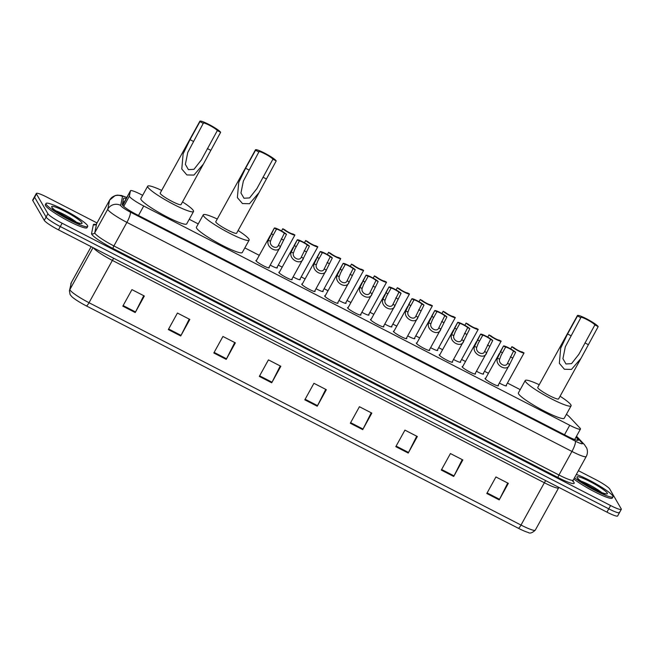 <?xml version="1.0" encoding="UTF-8"?>
<svg xmlns="http://www.w3.org/2000/svg" width="654" height="654" viewBox="0 0 654 654"><rect width="100%" height="100%" fill="white"/><g stroke="black" fill="none" stroke-linecap="round" stroke-linejoin="round"><path stroke-width="0.98" d="M277.059 267.339A7.619 1.006 -151.1 0 1 277.255 267.6A7.619 1.006 -151.1 0 1 277.304 267.87A7.619 1.006 -151.1 0 1 270.208 265.107M299.973 279.127A7.619 1.006 -151.1 0 1 300.17 279.389A7.619 1.006 -151.1 0 1 300.219 279.667A7.619 1.006 -151.1 0 1 293.123 276.904M322.888 290.924A7.619 1.006 -151.1 0 1 323.084 291.185A7.619 1.006 -151.1 0 1 323.133 291.463A7.619 1.006 -151.1 0 1 316.037 288.692M345.803 302.72A7.619 1.006 -151.1 0 1 345.999 302.982A7.619 1.006 -151.1 0 1 346.048 303.252A7.619 1.006 -151.1 0 1 338.952 300.488M368.717 314.509A7.619 1.006 -151.1 0 1 368.913 314.77A7.619 1.006 -151.1 0 1 368.97 315.048A7.619 1.006 -151.1 0 1 361.866 312.285M391.632 326.305A7.619 1.006 -151.1 0 1 391.828 326.567A7.619 1.006 -151.1 0 1 391.885 326.845A7.619 1.006 -151.1 0 1 384.781 324.073M414.546 338.102A7.619 1.006 -151.1 0 1 414.742 338.363A7.619 1.006 -151.1 0 1 414.799 338.633A7.619 1.006 -151.1 0 1 407.704 335.87M437.461 349.89A7.619 1.006 -151.1 0 1 437.657 350.16A7.619 1.006 -151.1 0 1 437.714 350.43A7.619 1.006 -151.1 0 1 430.618 347.666M460.375 361.687A7.619 1.006 -151.1 0 1 460.571 361.948A7.619 1.006 -151.1 0 1 460.629 362.226A7.619 1.006 -151.1 0 1 453.533 359.455M483.29 373.483A7.619 1.006 -151.1 0 1 483.486 373.745A7.619 1.006 -151.1 0 1 483.543 374.023A7.619 1.006 -151.1 0 1 476.447 371.251M506.204 385.28A7.619 1.006 -151.1 0 1 506.4 385.541A7.619 1.006 -151.1 0 1 506.458 385.811A7.619 1.006 -151.1 0 1 499.362 383.048M291.913 279.094A7.619 1.006 -151.1 0 1 292.109 279.356A7.619 1.006 -151.1 0 1 292.158 279.634A7.619 1.006 -151.1 0 1 285.724 277.231A7.619 1.006 -151.1 0 1 278.874 272.546A7.619 1.006 -151.1 0 1 278.825 272.268A7.619 1.006 -151.1 0 1 279.405 272.195M314.827 290.891A7.619 1.006 -151.1 0 1 315.024 291.153A7.619 1.006 -151.1 0 1 315.073 291.431A7.619 1.006 -151.1 0 1 308.639 289.019A7.619 1.006 -151.1 0 1 301.788 284.343A7.619 1.006 -151.1 0 1 301.739 284.065A7.619 1.006 -151.1 0 1 302.32 283.991M337.742 302.688A7.619 1.006 -151.1 0 1 337.938 302.949A7.619 1.006 -151.1 0 1 337.987 303.219A7.619 1.006 -151.1 0 1 331.553 300.815A7.619 1.006 -151.1 0 1 324.703 296.131A7.619 1.006 -151.1 0 1 324.654 295.861A7.619 1.006 -151.1 0 1 325.242 295.78M360.656 314.476A7.619 1.006 -151.1 0 1 360.853 314.738A7.619 1.006 -151.1 0 1 360.902 315.015A7.619 1.006 -151.1 0 1 354.468 312.612A7.619 1.006 -151.1 0 1 347.617 307.928A7.619 1.006 -151.1 0 1 347.568 307.65A7.619 1.006 -151.1 0 1 348.157 307.576M268.998 267.306A7.619 1.006 -151.1 0 1 269.195 267.568A7.619 1.006 -151.1 0 1 269.244 267.838A7.619 1.006 -151.1 0 1 262.81 265.434A7.619 1.006 -151.1 0 1 255.959 260.75A7.619 1.006 -151.1 0 1 255.91 260.48A7.619 1.006 -151.1 0 1 256.491 260.398M383.571 326.272A7.619 1.006 -151.1 0 1 383.767 326.534A7.619 1.006 -151.1 0 1 383.816 326.812A7.619 1.006 -151.1 0 1 377.391 324.4A7.619 1.006 -151.1 0 1 370.532 319.724A7.619 1.006 -151.1 0 1 370.483 319.446A7.619 1.006 -151.1 0 1 371.071 319.373M406.486 338.069A7.619 1.006 -151.1 0 1 406.682 338.331A7.619 1.006 -151.1 0 1 406.731 338.608A7.619 1.006 -151.1 0 1 400.305 336.197A7.619 1.006 -151.1 0 1 393.446 331.521A7.619 1.006 -151.1 0 1 393.397 331.243A7.619 1.006 -151.1 0 1 393.986 331.161M429.4 349.865A7.619 1.006 -151.1 0 1 429.596 350.127A7.619 1.006 -151.1 0 1 429.645 350.397A7.619 1.006 -151.1 0 1 423.22 347.993A7.619 1.006 -151.1 0 1 416.361 343.309A7.619 1.006 -151.1 0 1 416.312 343.039A7.619 1.006 -151.1 0 1 416.9 342.958M452.315 361.654A7.619 1.006 -151.1 0 1 452.511 361.915A7.619 1.006 -151.1 0 1 452.56 362.193A7.619 1.006 -151.1 0 1 446.134 359.782A7.619 1.006 -151.1 0 1 439.275 355.106A7.619 1.006 -151.1 0 1 439.226 354.828A7.619 1.006 -151.1 0 1 439.815 354.754M475.229 373.45A7.619 1.006 -151.1 0 1 475.425 373.712A7.619 1.006 -151.1 0 1 475.474 373.99A7.619 1.006 -151.1 0 1 469.049 371.578A7.619 1.006 -151.1 0 1 462.19 366.902A7.619 1.006 -151.1 0 1 462.141 366.624A7.619 1.006 -151.1 0 1 462.73 366.551M498.144 385.247A7.619 1.006 -151.1 0 1 498.34 385.508A7.619 1.006 -151.1 0 1 498.397 385.778A7.619 1.006 -151.1 0 1 491.963 383.375A7.619 1.006 -151.1 0 1 485.104 378.691A7.619 1.006 -151.1 0 1 485.055 378.421A7.619 1.006 -151.1 0 1 485.644 378.339M142.654 195.309L141.182 194.557A14.282 1.888 28.9 0 0 130.473 190.747A14.282 1.888 28.9 0 0 130.448 190.829L129.394 196.086A14.282 1.888 28.9 0 0 129.517 196.527A14.282 1.888 28.9 0 0 143.716 206.01L569.74 425.272A14.282 1.888 28.9 0 0 580.45 429.081A14.282 1.888 28.9 0 0 579.853 427.929L569.233 416.663A14.282 1.888 28.9 0 0 566.405 414.325M130.473 190.747L122.78 205.519M520.208 389.637L507.43 383.056M488.432 373.279L484.516 371.268M465.517 361.49L461.601 359.471M442.603 349.694L438.687 347.675M419.688 337.897L415.772 335.886M396.774 326.109L392.858 324.09M373.859 314.312L369.943 312.293M350.945 302.516L347.029 300.505M328.03 290.719L324.114 288.708M305.116 278.931L301.2 276.912M282.201 267.134L278.285 265.115M259.286 255.338L244.833 247.899M198.244 223.921L189.243 219.286M126.148 198.595A14.282 1.888 28.9 0 0 123.573 198.366A14.282 1.888 28.9 0 0 123.549 198.44L122.306 204.612A14.282 1.888 28.9 0 0 122.429 205.054A14.282 1.888 28.9 0 0 136.637 214.537L567.623 436.365A14.282 1.888 28.9 0 0 578.332 440.175A14.282 1.888 28.9 0 0 577.744 439.022L575.986 437.158M578.406 470.7L595.524 479.513A14.282 1.888 -151.1 0 1 609.724 488.996L621.202 508.82A14.282 1.888 -151.1 0 1 621.3 509.343A14.282 1.888 -151.1 0 1 610.591 505.534L62.122 223.243A14.282 1.888 -151.1 0 1 47.922 213.76L36.444 193.936A14.282 1.888 -151.1 0 1 36.346 193.421A14.282 1.888 -151.1 0 1 47.063 197.23L97.013 222.94M619.379 512.131A14.282 1.888 -151.1 0 1 619.477 512.646L617.654 515.949A14.282 1.888 -151.1 0 1 606.937 512.147L58.476 229.856A14.282 1.888 -151.1 0 1 44.276 220.373L32.798 200.549L34.621 197.246A14.282 1.888 -151.1 0 1 34.523 196.723A14.282 1.888 -151.1 0 0 34.621 197.246L46.099 217.071L34.621 197.246L36.444 193.936M58.476 229.856L60.299 226.554A14.282 1.888 -151.1 0 1 46.099 217.071A14.282 1.888 -151.1 0 0 60.299 226.554L608.768 508.837L60.299 226.554L62.122 223.243M619.477 512.646A14.282 1.888 -151.1 0 1 608.768 508.837A14.282 1.888 -151.1 0 0 619.477 512.646L621.3 509.343M122.927 201.538A14.282 1.888 -151.1 0 1 124.317 201.898M507.725 483.044L499.525 499.296A3.81 0.809 117.2 0 1 499.215 499.885L508.338 483.355L495.928 476.97L486.805 493.5L499.215 499.885M462.223 459.623L454.023 475.883A3.81 0.809 117.2 0 1 453.712 476.464L462.836 459.942L450.426 453.557L441.303 470.079L453.712 476.464M416.721 436.21L408.529 452.462A3.81 0.809 117.2 0 1 408.219 453.05L417.342 436.52L404.932 430.136L395.809 446.666L408.219 453.05M371.227 412.788L363.027 429.049A3.81 0.809 117.2 0 1 362.717 429.629L371.84 413.107L359.43 406.723L350.307 423.244L362.717 429.629M143.733 295.698L135.533 311.958A3.81 0.809 117.2 0 1 135.223 312.547L144.346 296.017L131.936 289.632L122.813 306.154L135.223 312.547M189.235 319.119L181.035 335.371A3.81 0.809 117.2 0 1 180.725 335.96L189.848 319.438L177.438 313.045L168.315 329.575L180.725 335.96M234.729 342.533L226.529 358.793A3.81 0.809 117.2 0 1 226.219 359.381L235.342 342.851L222.932 336.467L213.817 352.988L226.219 359.381M280.231 365.954L272.031 382.214A3.81 0.809 117.2 0 1 271.721 382.794L280.844 366.273L268.434 359.88L259.311 376.41L271.721 382.794M325.725 389.375L317.525 405.627A3.81 0.809 117.2 0 1 317.223 406.216L326.346 389.686L313.936 383.301L304.813 399.831L317.223 406.216M518.393 528.277A4.758 1.014 -62.8 0 0 521.009 525.056A19.048 2.518 28.9 0 0 535.291 530.132C532.25 532.985 529.863 533.754 528.13 532.43A15.614 2.068 -151.1 0 1 518.393 528.277L86.402 305.941A15.614 2.068 -151.1 0 1 71.826 296.671L70.101 294.586L69.43 290.826L71.319 282.602A19.048 2.518 28.9 0 0 71.278 282.7A4.758 4.717 -168.7 0 0 70.787 284.04M32.798 200.549A14.282 1.888 -151.1 0 1 32.7 200.034L36.346 193.421M87.538 225.605A23.806 3.147 -151.1 0 1 87.701 226.464A23.806 3.147 -151.1 0 1 67.599 218.943A23.806 3.147 -151.1 0 1 46.181 204.31A23.806 3.147 -151.1 0 1 46.017 203.451A23.806 3.147 -151.1 0 1 66.119 210.972A23.806 3.147 -151.1 0 1 87.538 225.605M87.701 226.464L87.015 227.698A23.806 3.147 -151.1 0 1 66.912 220.177A23.806 3.147 -151.1 0 1 45.494 205.552A23.806 3.147 -151.1 0 1 45.33 204.694L46.017 203.451M199.952 121.644L203.263 123.353A8.093 1.071 -151.1 0 1 203.206 123.058A8.093 1.071 -151.1 0 1 210.04 125.617A8.093 1.071 -151.1 0 1 217.324 130.587L220.635 132.288L203.41 164.08L193.919 175.092L186.864 174.937L181.787 169.01L183.12 153.903L190.012 139.654L199.952 121.644A11.903 1.578 -151.1 0 1 199.871 121.219A11.903 1.578 -151.1 0 1 209.926 124.979A11.903 1.578 -151.1 0 1 220.635 132.288M203.263 123.353L187.772 152.456L185.36 164.383L188.417 169.648L193.993 169.304L201.334 159.952L217.324 130.587M199.871 121.219L160.189 193.102A11.903 1.578 28.9 0 0 160.271 193.535A11.903 1.578 28.9 0 0 170.98 200.852A11.903 1.578 28.9 0 0 181.027 204.612L203.026 164.759M182.523 201.906A26.185 3.466 -151.1 0 1 193.355 210.563A26.185 3.466 -151.1 0 1 193.535 211.512A26.185 3.466 -151.1 0 1 171.422 203.239A26.185 3.466 -151.1 0 1 147.861 187.15A26.185 3.466 -151.1 0 1 147.681 186.202A26.185 3.466 -151.1 0 1 161.677 190.404M193.535 211.512L186.692 223.905A26.185 3.466 -151.1 0 1 164.579 215.632A26.185 3.466 -151.1 0 1 141.019 199.544A26.185 3.466 -151.1 0 1 140.839 198.595L147.681 186.202M255.542 150.257L258.853 151.965A8.093 1.071 -151.1 0 1 258.796 151.671A8.093 1.071 -151.1 0 1 265.63 154.23A8.093 1.071 -151.1 0 1 272.914 159.2L276.225 160.9L259 192.693L249.509 203.705L242.454 203.541L237.377 197.622L238.71 182.515L245.602 168.266L255.542 150.257A11.903 1.578 -151.1 0 1 255.461 149.831A11.903 1.578 -151.1 0 1 265.516 153.592A11.903 1.578 -151.1 0 1 276.225 160.9M258.853 151.965L243.362 181.06L240.95 192.995L244.016 198.26L249.583 197.909L256.924 188.565L272.914 159.2M255.461 149.831L215.779 221.714A11.903 1.578 28.9 0 0 215.861 222.147A11.903 1.578 28.9 0 0 226.57 229.464A11.903 1.578 28.9 0 0 236.617 233.225L258.616 193.371M238.113 230.519A26.185 3.466 -151.1 0 1 248.945 239.176A26.185 3.466 -151.1 0 1 249.125 240.124A26.185 3.466 -151.1 0 1 227.012 231.851A26.185 3.466 -151.1 0 1 203.451 215.763A26.185 3.466 -151.1 0 1 203.271 214.814A26.185 3.466 -151.1 0 1 217.267 219.016M249.125 240.124L242.282 252.518A26.185 3.466 -151.1 0 1 220.169 244.244A26.185 3.466 -151.1 0 1 196.609 228.156A26.185 3.466 -151.1 0 1 196.429 227.208L203.271 214.814M577.507 315.972L580.817 317.672A8.093 1.071 -151.1 0 1 580.76 317.378A8.093 1.071 -151.1 0 1 587.594 319.937A8.093 1.071 -151.1 0 1 594.878 324.915L598.189 326.616L580.965 358.4L571.473 369.412L564.418 369.257L559.342 363.33L560.674 348.222L567.566 333.973L577.507 315.972A11.903 1.578 -151.1 0 1 577.425 315.539A11.903 1.578 -151.1 0 1 587.48 319.299A11.903 1.578 -151.1 0 1 598.189 326.616M580.817 317.672L565.326 346.775L562.914 358.703L565.98 363.967L571.547 363.624L578.888 354.272L594.878 324.915M577.425 315.539L537.743 387.43A11.903 1.578 28.9 0 0 537.825 387.855A11.903 1.578 28.9 0 0 548.534 395.171A11.903 1.578 28.9 0 0 558.581 398.932L580.58 359.079M560.077 396.234A26.185 3.466 -151.1 0 1 570.909 404.891A26.185 3.466 -151.1 0 1 571.089 405.84A26.185 3.466 -151.1 0 1 548.976 397.558A26.185 3.466 -151.1 0 1 525.415 381.47A26.185 3.466 -151.1 0 1 525.236 380.522A26.185 3.466 -151.1 0 1 539.231 384.724M571.089 405.84L564.247 418.233A26.185 3.466 -151.1 0 1 542.133 409.96A26.185 3.466 -151.1 0 1 518.573 393.863A26.185 3.466 -151.1 0 1 518.393 392.923L525.236 380.522M576.337 474.444A23.806 3.147 -151.1 0 1 598.018 485.039A23.806 3.147 -151.1 0 1 612.839 495.969A23.806 3.147 -151.1 0 1 613.002 496.827A23.806 3.147 -151.1 0 1 597.257 491.555A23.806 3.147 -151.1 0 1 574.523 477.731M613.002 496.827L612.316 498.07A23.806 3.147 -151.1 0 1 596.579 492.797A23.806 3.147 -151.1 0 1 573.836 478.973M286.493 234.336L280.501 246.46C278.49 254.406 265.32 247.629 268.32 240.19L274.337 228.083A7.145 0.948 28.9 0 1 279.748 229.995A7.145 0.948 28.9 0 1 286.493 234.336L284.359 233.241A4.758 0.629 28.9 0 0 279.994 230.486A4.758 0.629 28.9 0 0 276.47 229.178L271.982 237.271L270.445 241.285C269.096 245.945 276.74 249.877 278.375 245.364L278.579 245.021M268.663 267.919L280.501 246.46L278.375 245.364L284.359 233.241M276.47 229.178L274.337 228.083A7.145 0.948 28.9 0 0 274.337 228.083L270.936 234.246M309.407 246.133L303.415 258.256C301.404 266.203 288.234 259.417 291.234 251.986L297.251 239.879A7.145 0.948 28.9 0 1 297.259 239.863A7.145 0.948 28.9 0 1 302.663 241.792A7.145 0.948 28.9 0 1 309.407 246.133L307.274 245.037A4.758 0.629 28.9 0 0 302.908 242.282A4.758 0.629 28.9 0 0 299.385 240.974L294.897 249.068L293.36 253.082C292.011 257.741 299.655 261.674 301.29 257.161L301.494 256.818M291.578 279.708L303.415 258.256L301.29 257.161L307.274 245.037M299.385 240.974L297.251 239.879M332.322 257.929L326.33 270.045C324.319 277.991 311.149 271.214 314.149 263.775L320.166 251.667A7.145 0.948 28.9 0 1 325.578 253.58A7.145 0.948 28.9 0 1 332.322 257.929L330.188 256.826A4.758 0.629 28.9 0 0 325.823 254.079A4.758 0.629 28.9 0 0 322.299 252.771L317.811 260.864L316.274 264.87C314.926 269.53 322.569 273.462 324.204 268.949L324.409 268.614M314.492 291.504L326.33 270.045L324.204 268.949L330.188 256.826M322.299 252.771L320.166 251.667A7.145 0.948 28.9 0 0 320.166 251.667L316.765 257.831M355.236 269.718L349.244 281.841C347.233 289.787 334.063 283.01 337.063 275.571L343.08 263.464A7.145 0.948 28.9 0 1 343.088 263.448A7.145 0.948 28.9 0 1 348.492 265.377A7.145 0.948 28.9 0 1 355.236 269.718L353.103 268.622A4.758 0.629 28.9 0 0 348.737 265.867A4.758 0.629 28.9 0 0 345.214 264.559L340.726 272.653L339.189 276.667C337.84 281.326 345.484 285.258 347.119 280.746L347.323 280.402M337.407 303.301L349.244 281.841L347.119 280.746L353.103 268.622M345.214 264.559L343.08 263.464M378.151 281.514L372.159 293.638C370.148 301.584 356.978 294.799 359.978 287.368L365.995 275.26A7.145 0.948 28.9 0 1 371.407 277.173A7.145 0.948 28.9 0 1 378.151 281.514L376.017 280.419A4.758 0.629 28.9 0 0 371.652 277.664A4.758 0.629 28.9 0 0 368.128 276.356L363.64 284.449L362.103 288.463C360.755 293.123 368.398 297.055 370.033 292.542L370.238 292.199M360.321 315.097L372.159 293.638L370.033 292.542L376.017 280.419M368.128 276.356L365.995 275.26A7.145 0.948 28.9 0 0 365.995 275.26L362.594 281.424M401.066 293.311L395.073 305.426C393.062 313.372 379.892 306.595 382.892 299.164L388.909 287.049A7.145 0.948 28.9 0 1 388.917 287.041A7.145 0.948 28.9 0 1 394.321 288.962A7.145 0.948 28.9 0 1 401.066 293.311L398.932 292.215A4.758 0.629 28.9 0 0 394.566 289.46A4.758 0.629 28.9 0 0 391.043 288.152L386.555 296.246L385.018 300.251C383.669 304.911 391.313 308.843 392.948 304.339L393.152 303.996M383.236 326.886L395.073 305.426L392.948 304.339L398.932 292.215M391.043 288.152L388.909 287.049M423.98 305.107L417.988 317.223C415.977 325.169 402.807 318.392 405.807 310.952L411.824 298.845A7.145 0.948 28.9 0 1 417.236 300.758A7.145 0.948 28.9 0 1 423.98 305.107L421.846 304.004A4.758 0.629 28.9 0 0 417.489 301.249A4.758 0.629 28.9 0 0 413.957 299.941L409.469 308.034L407.933 312.048C406.584 316.708 414.227 320.64 415.862 316.127L416.067 315.784M406.15 338.682L417.988 317.223L415.862 316.127L421.846 304.004M413.957 299.941L411.824 298.845A7.145 0.948 28.9 0 0 411.824 298.845L408.423 305.009M446.895 316.896L440.902 329.019C438.891 336.965 425.721 330.18 428.722 322.749L434.738 310.642A7.145 0.948 28.9 0 1 434.746 310.625A7.145 0.948 28.9 0 1 440.15 312.555A7.145 0.948 28.9 0 1 446.895 316.896L444.761 315.8A4.758 0.629 28.9 0 0 440.404 313.045A4.758 0.629 28.9 0 0 436.872 311.737L432.384 319.831L430.847 323.844C429.498 328.504 437.142 332.436 438.777 327.924L438.981 327.58M429.065 350.479L440.902 329.019L438.777 327.924L444.761 315.8M436.872 311.737L434.738 310.642M469.809 328.692L463.817 340.808C461.806 348.754 448.636 341.977 451.636 334.546L457.653 322.43A7.145 0.948 28.9 0 1 457.661 322.422A7.145 0.948 28.9 0 1 463.065 324.351A7.145 0.948 28.9 0 1 469.809 328.692L467.675 327.597A4.758 0.629 28.9 0 0 463.318 324.842A4.758 0.629 28.9 0 0 459.787 323.534L455.298 331.627L453.77 335.633C452.413 340.293 460.056 344.225 461.691 339.72L461.896 339.377M451.979 362.267L463.817 340.808L461.691 339.72L467.675 327.597M459.787 323.534L457.653 322.43M492.724 340.489L486.731 352.604C484.72 360.55 471.55 353.773 474.551 346.334L480.567 334.227A7.145 0.948 28.9 0 1 485.979 336.14A7.145 0.948 28.9 0 1 492.724 340.489L490.59 339.385A4.758 0.629 28.9 0 0 486.233 336.63A4.758 0.629 28.9 0 0 482.701 335.322L478.213 343.415L476.684 347.429C475.327 352.089 482.971 356.021 484.606 351.509L484.81 351.165M474.894 374.063L486.731 352.604L484.606 351.509L490.59 339.385M482.701 335.322L480.567 334.227A7.145 0.948 28.9 0 0 480.567 334.227L477.167 340.391M515.638 352.277L509.646 364.401C507.635 372.347 494.465 365.561 497.465 358.13L503.482 346.023A7.145 0.948 28.9 0 1 508.894 347.936A7.145 0.948 28.9 0 1 515.638 352.277L513.504 351.182A4.758 0.629 28.9 0 0 509.147 348.427A4.758 0.629 28.9 0 0 505.616 347.119L501.127 355.212L499.599 359.226C498.242 363.886 505.885 367.818 507.52 363.305L507.725 362.962M497.808 385.86L509.646 364.401L507.52 363.305L513.504 351.182M505.616 347.119L503.482 346.023A7.145 0.948 28.9 0 0 503.482 346.023L500.081 352.187M291.79 240.656L294.905 235.015M281.531 230.96L282.757 228.737A7.145 0.948 28.9 0 0 289.509 233.077A7.145 0.948 28.9 0 0 294.905 235.007A7.145 0.948 28.9 0 0 294.913 234.99L276.724 267.952M282.757 228.737L284.891 229.832A4.758 0.629 28.9 0 0 289.256 232.587A4.758 0.629 28.9 0 0 292.779 233.895L294.913 234.99M314.705 252.452L317.819 246.811A7.145 0.948 28.9 0 0 317.828 246.787L315.694 245.691A4.758 0.629 28.9 0 1 312.171 244.383A4.758 0.629 28.9 0 1 307.805 241.628L305.671 240.525A7.145 0.948 28.9 0 0 312.424 244.874A7.145 0.948 28.9 0 0 317.819 246.795L299.638 279.74M305.671 240.525L304.445 242.757M337.619 264.249L340.734 258.608M327.36 254.545L328.586 252.321A7.145 0.948 28.9 0 0 335.339 256.662A7.145 0.948 28.9 0 0 340.734 258.592A7.145 0.948 28.9 0 0 340.742 258.583L322.553 291.537M328.586 252.321L330.72 253.417A4.758 0.629 28.9 0 0 335.085 256.172A4.758 0.629 28.9 0 0 338.608 257.48L340.742 258.583M360.534 276.037L363.649 270.396A7.145 0.948 28.9 0 0 363.657 270.372L345.467 303.333M351.5 264.118A7.145 0.948 28.9 0 0 358.253 268.459A7.145 0.948 28.9 0 0 363.649 270.388L361.523 269.276A4.758 0.629 28.9 0 1 358 267.968A4.758 0.629 28.9 0 1 353.634 265.213L351.5 264.118L350.274 266.341M383.448 287.834L386.563 282.193M373.189 278.138L374.415 275.906A7.145 0.948 28.9 0 0 381.168 280.255A7.145 0.948 28.9 0 0 386.571 282.176A7.145 0.948 28.9 0 0 386.571 282.168L368.382 315.13M374.415 275.906L376.549 277.01A4.758 0.629 28.9 0 0 380.914 279.765A4.758 0.629 28.9 0 0 384.438 281.073L386.571 282.168M406.363 299.63L409.478 293.989A7.145 0.948 28.9 0 0 409.486 293.965L391.296 326.918M397.33 287.703A7.145 0.948 28.9 0 0 404.082 292.044A7.145 0.948 28.9 0 0 409.486 293.973L407.352 292.861A4.758 0.629 28.9 0 1 403.829 291.553A4.758 0.629 28.9 0 1 399.463 288.798L397.33 287.703L396.103 289.926M429.277 311.418L432.392 305.778M420.244 299.499A7.145 0.948 28.9 0 0 426.997 303.84A7.145 0.948 28.9 0 0 432.4 305.77A7.145 0.948 28.9 0 0 432.4 305.753L430.267 304.658A4.758 0.629 28.9 0 1 426.743 303.35A4.758 0.629 28.9 0 1 422.378 300.595L420.244 299.499L419.018 301.723M452.192 323.215L455.307 317.574A7.145 0.948 28.9 0 0 455.315 317.55L437.125 350.511M443.159 311.288A7.145 0.948 28.9 0 0 449.911 315.637A7.145 0.948 28.9 0 0 455.315 317.566L453.181 316.454A4.758 0.629 28.9 0 1 449.658 315.146A4.758 0.629 28.9 0 1 445.292 312.391L443.159 311.288L441.932 313.519M475.106 335.012L478.221 329.371A7.145 0.948 28.9 0 0 478.229 329.346L476.096 328.243A4.758 0.629 28.9 0 1 472.572 326.935A4.758 0.629 28.9 0 1 468.207 324.18L466.073 323.084A7.145 0.948 28.9 0 0 472.826 327.433A7.145 0.948 28.9 0 0 478.229 329.354L460.04 362.3M466.073 323.084L464.847 325.308M498.021 346.8L501.136 341.159A7.145 0.948 28.9 0 0 501.144 341.135L482.954 374.096M488.988 334.881A7.145 0.948 28.9 0 0 495.74 339.222A7.145 0.948 28.9 0 0 501.144 341.151L499.01 340.039A4.758 0.629 28.9 0 1 495.487 338.731A4.758 0.629 28.9 0 1 491.121 335.976L488.988 334.881L487.761 337.104M520.936 358.596L524.05 352.956A7.145 0.948 28.9 0 0 524.058 352.931L521.925 351.836A4.758 0.629 28.9 0 1 518.401 350.528A4.758 0.629 28.9 0 1 514.036 347.773L511.902 346.677A7.145 0.948 28.9 0 0 518.655 351.018A7.145 0.948 28.9 0 0 524.058 352.947L505.869 385.893M511.902 346.677L510.676 348.901M123.696 206.411L129.394 196.086M123.598 203.198A14.282 14.143 -168.7 0 0 122.609 203.116M138.484 215.493L143.716 206.01M123.034 204.252L130.448 190.829M564.5 434.755L569.74 425.272M126.704 197.573A9.524 1.259 28.9 0 0 122.494 196.502L120.712 205.438A9.524 1.259 28.9 0 0 120.794 205.732A9.524 1.259 28.9 0 0 130.26 212.051L575.316 441.123A9.524 1.259 28.9 0 0 582.395 443.314A9.524 1.259 28.9 0 0 582.06 442.889L576.231 436.709M582.06 442.889A9.524 8.723 136.7 0 1 584.431 444.622L586.671 448.006C587.823 450.908 587.676 453.745 586.229 456.525A19.048 2.518 -151.1 0 1 571.948 451.448L126.892 222.385A19.048 2.518 -151.1 0 1 107.959 209.738A19.048 2.518 -151.1 0 1 107.796 209.149L94.789 232.701A19.048 2.518 28.9 0 0 94.953 233.29A19.048 2.518 28.9 0 0 113.894 245.937L558.949 475A19.048 2.518 28.9 0 0 573.231 480.077L573.117 481.646L572.691 481.131M573.002 481.27L573.28 481.565A21.427 2.837 -151.1 0 1 558.107 477.584L113.052 248.512A2.379 0.507 117.2 0 1 113.894 245.937L126.892 222.385A9.524 2.027 -62.8 0 0 130.26 212.051M113.052 248.512A21.427 2.837 -151.1 0 1 91.748 234.287A21.427 2.837 -151.1 0 1 91.56 233.625L93.35 224.69A21.427 2.837 -151.1 0 1 95.721 224.494M47.922 213.76L44.276 220.373M610.591 505.534L606.937 512.147M120.712 205.438A9.524 9.434 -168.7 0 0 107.796 209.149L109.578 200.214L96.579 223.766L94.789 232.701A2.379 2.354 11.3 0 1 91.56 233.625M122.494 196.502A9.524 9.434 -168.7 0 0 109.578 200.214A19.048 2.518 -151.1 0 1 109.619 200.116L96.62 223.66A19.048 2.518 28.9 0 0 96.579 223.766A2.379 2.354 11.3 0 1 93.35 224.69M575.316 441.123A9.524 2.027 -62.8 0 1 571.948 451.448L558.949 475A2.379 0.507 117.2 0 0 558.107 477.584M577.041 440.281L577.744 439.022M545.722 480.641A4.758 1.014 -62.8 0 0 544.365 482.75L112.374 260.415A19.048 2.518 -151.1 0 1 93.522 247.891M558.9 487.418L558.647 487.827A19.048 2.518 -151.1 0 1 544.365 482.75L521.009 525.056L89.026 302.72A4.758 1.014 117.2 0 1 86.402 305.941M71.319 282.602L91.151 246.672L71.278 282.7L69.921 289.485A19.048 2.518 28.9 0 0 70.084 290.074A19.048 2.518 28.9 0 0 89.026 302.72L112.374 260.415A4.758 1.014 -62.8 0 1 113.739 258.297M69.43 290.826A4.758 4.717 -168.7 0 1 69.921 289.485L93.023 247.637M317.525 405.627L305.132 399.251M272.031 382.214L259.63 375.829M226.529 358.793L214.136 352.408M181.035 335.371L168.634 328.995M135.533 311.958L123.14 305.573M363.027 429.049L350.626 422.664M408.529 452.462L396.128 446.085M454.023 475.883L441.63 469.498M499.525 499.296L487.124 492.92M81.946 222.728A17.372 2.297 -151.1 0 1 69.038 218.722A17.372 2.297 -151.1 0 1 51.772 207.195A17.372 2.297 -151.1 0 1 64.681 211.193A17.372 2.297 -151.1 0 1 81.946 222.728M55.942 210.841A14.511 1.921 -151.1 0 1 76.166 222M207.383 148.589L210.694 150.297M190.012 139.654L193.322 141.354M262.973 177.201L266.284 178.91M245.602 168.266L248.912 169.966M584.938 342.917L588.248 344.617M567.566 333.973L570.877 335.682M607.247 493.091A17.372 2.297 -151.1 0 1 594.339 489.094A17.372 2.297 -151.1 0 1 577.073 477.559A17.372 2.297 -151.1 0 1 589.982 481.557A17.372 2.297 -151.1 0 1 607.247 493.091M581.242 481.205A14.511 1.921 -151.1 0 1 601.467 492.372M270.445 241.285L268.32 240.19M273.339 234.843L271.206 233.748M283.37 240.01L281.236 238.906M293.36 253.082L291.234 251.986M296.254 246.64L294.12 245.544M306.285 251.798L304.151 250.703M316.274 264.87L314.149 263.775M319.168 258.436L317.035 257.333M329.199 263.595L327.065 262.499M339.189 276.667L337.063 275.571M342.083 270.225L339.949 269.129M352.114 275.391L349.98 274.288M362.103 288.463L359.978 287.368M364.997 282.021L362.864 280.926M375.028 287.18L372.894 286.084M385.018 300.251L382.892 299.164M387.912 293.818L385.778 292.722M397.943 298.976L395.809 297.881M407.933 312.048L405.807 310.952M410.826 305.614L408.693 304.511M420.857 310.773L418.724 309.669M430.847 323.844L428.722 322.749M433.741 317.403L431.607 316.307M443.772 322.561L441.638 321.466M453.77 335.633L451.636 334.546M456.656 329.199L454.522 328.104M466.686 334.358L464.553 333.262M476.684 347.429L474.551 346.334M479.57 340.996L477.445 339.892M489.601 346.154L487.467 345.05M499.599 359.226L497.465 358.13M502.485 352.784L500.359 351.688M512.515 357.942L510.382 356.847M123.737 202.961L122.658 202.887M574.662 439.562L580.45 429.081M586.229 456.525L573.231 480.077M96.62 223.66L95.746 224.633M584.431 444.622L576.509 436.218M126.762 197.475L121.464 195.481L117.328 195.113L115.186 195.546L109.619 200.116M535.291 530.132L558.647 487.827M79.625 223.276L80.025 223.21C82.976 226.668 47.955 207.228 52.86 208.217L52.876 208.242M201.334 159.952L201.048 160.467M256.924 188.556L256.638 189.08M578.888 354.272L578.602 354.795M604.925 493.647L605.326 493.582C608.277 497.032 573.256 477.6 578.161 478.581L578.177 478.605M270.323 235.35L256.155 261.011M297.259 239.863L293.85 246.043M293.237 247.147L279.07 272.808M316.152 258.935L301.984 284.604M343.088 263.448L339.679 269.628M339.066 270.731L324.899 296.393M361.981 282.528L347.814 308.189M388.917 287.041L385.508 293.221M384.895 294.325L370.728 319.986M407.81 306.113L393.643 331.782M434.746 310.625L431.338 316.806M430.724 317.909L416.557 343.571M457.661 322.422L454.252 328.602M453.639 329.706L439.472 355.367M476.553 341.494L462.386 367.164M499.468 353.291L485.301 378.952M432.4 305.77L414.211 338.715"/></g></svg>
